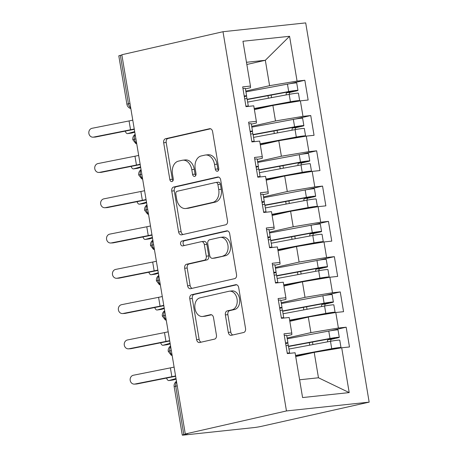 <?xml version="1.0" encoding="UTF-8"?>
<svg xmlns="http://www.w3.org/2000/svg" width="458" height="458" viewBox="0 0 458 458"><rect width="100%" height="100%" fill="white"/><g stroke="black" fill="none" stroke-linecap="round" stroke-linejoin="round"><path stroke-width="0.69" d="M217.447 171.223A2.462 1.752 -96.1 0 0 218.752 168.412L212.598 131.618A3.515 2.502 -96.1 0 0 209.775 128.681A3.515 2.502 -96.1 0 0 209.569 128.715L165.544 138.734A3.515 2.502 -96.1 0 0 163.678 142.753L169.838 179.542A2.462 1.752 -96.1 0 0 171.807 181.603A2.462 1.752 -96.1 0 0 171.95 181.58A2.462 1.752 -96.1 0 0 173.261 178.763L172.466 174.006A11.255 7.998 -96.1 0 1 178.437 161.142L182.107 160.306A11.255 7.998 -96.1 0 1 182.765 160.197A11.255 7.998 -96.1 0 1 191.787 169.609L192.583 174.366A2.462 1.752 -96.1 0 0 194.553 176.427A2.462 1.752 -96.1 0 0 194.702 176.404A2.462 1.752 -96.1 0 0 196.007 173.588L195.211 168.825A11.255 7.998 -96.1 0 1 201.182 155.966L204.852 155.13A11.255 7.998 -96.1 0 1 205.51 155.022A11.255 7.998 -96.1 0 1 214.533 164.428L215.329 169.191A2.462 1.752 -96.1 0 0 217.304 171.246A2.462 1.752 -96.1 0 0 217.447 171.223M228.296 332.399A3.515 2.502 -96.1 0 0 231.113 335.342A3.515 2.502 -96.1 0 0 231.319 335.308L243.673 332.497A3.515 2.502 -96.1 0 0 245.54 328.478L238.698 287.618A3.515 2.502 -96.1 0 0 235.881 284.676A3.515 2.502 -96.1 0 0 235.675 284.71L191.65 294.729A3.515 2.502 -96.1 0 0 189.784 298.748L196.619 339.607A3.515 2.502 -96.1 0 0 199.442 342.55A3.515 2.502 -96.1 0 0 199.648 342.515L214.567 339.12A3.515 2.502 -96.1 0 0 216.434 335.101L213.508 317.612A3.515 2.502 -96.1 0 0 210.686 314.675A3.515 2.502 -96.1 0 0 210.48 314.709L203.083 316.392A9.406 6.687 -96.1 0 1 202.528 316.484A9.406 6.687 -96.1 0 1 194.931 308.228A9.406 6.687 -96.1 0 1 199.98 297.866L228.966 291.271A9.406 6.687 -96.1 0 1 229.521 291.179A9.406 6.687 -96.1 0 1 237.118 299.435A9.406 6.687 -96.1 0 1 232.069 309.797L227.237 310.896A3.515 2.502 -96.1 0 0 225.37 314.915L228.296 332.399L230.803 332.136A3.515 2.502 -96.1 0 0 232.796 334.97M121.828 54.742L223 31.716L286.462 410.946L185.29 433.972L121.828 54.742M225.651 224.804A3.515 2.502 -96.1 0 0 227.517 220.785L220.682 179.925A3.515 2.502 -96.1 0 0 217.859 176.983A3.515 2.502 -96.1 0 0 217.653 177.017L173.628 187.041A3.515 2.502 -96.1 0 0 171.761 191.06L178.597 231.92A3.515 2.502 -96.1 0 0 181.42 234.857A3.515 2.502 -96.1 0 0 181.626 234.822L225.651 224.804M229.693 233.769L236.528 274.628A3.515 2.502 -96.1 0 1 234.662 278.647L190.637 288.672A3.515 2.502 -96.1 0 1 190.431 288.706A3.515 2.502 -96.1 0 1 187.608 285.763L184.683 268.279A3.515 2.502 -96.1 0 1 186.549 264.26L204.405 260.196A3.515 2.502 -96.1 0 0 206.272 256.177L204.331 244.572A3.515 2.502 -96.1 0 0 201.514 241.635A3.515 2.502 -96.1 0 0 201.302 241.669L182.719 245.9A2.462 1.752 -96.1 0 1 182.57 245.923A2.462 1.752 -96.1 0 1 180.584 243.765A2.462 1.752 -96.1 0 1 181.906 241.051L226.664 230.866A3.515 2.502 -96.1 0 1 226.87 230.832A3.515 2.502 -96.1 0 1 229.693 233.769M185.29 433.972L187.797 433.709L183.813 434.613A5.376 0.315 170.5 0 0 182.273 435.1A5.376 0.315 170.5 0 0 183.835 435.066L254.001 427.583A5.376 0.315 170.5 0 0 261.501 426.335L369.159 402.135L286.462 410.946M369.159 402.135L305.698 22.9L223 31.716M246.845 64.486L265.331 60.279L289.571 36.291L242.958 41.254L250.457 86.058L242.688 86.888L245.992 106.645L253.761 105.815L256.36 121.336L248.591 122.166L251.9 141.923L259.669 141.093L262.262 156.613L254.493 157.443L257.802 177.2L265.571 176.37L268.17 191.891L260.402 192.721L263.705 212.478L271.474 211.648L274.073 227.168L266.304 227.998L269.607 247.755L277.376 246.925L279.975 262.445L272.207 263.276L275.51 283.033L283.279 282.202L285.878 297.723L278.109 298.553L281.412 318.31L289.181 317.48L291.78 333L284.012 333.83L287.321 353.587L295.089 352.757L302.583 397.561L349.196 392.592L341.702 347.788L314.211 352.379L295.725 356.582M289.571 36.291L297.07 81.089L269.585 85.68L245.803 91.09M289.347 83.791L304.839 80.264L297.07 81.089M304.839 80.264L308.142 100.016L300.374 100.846L302.973 116.366L275.487 120.958L251.705 126.368M295.25 119.069L310.742 115.542L302.973 116.366M310.742 115.542L314.051 135.293L306.282 136.123L308.875 151.644L281.389 156.235L257.608 161.645M301.152 154.346L316.644 150.819L308.875 151.644M316.644 150.819L319.953 170.571L312.184 171.401L314.783 186.921L287.292 191.513L263.51 196.923M307.055 189.623L322.552 186.097L314.783 186.921M322.552 186.097L325.856 205.848L318.087 206.678L320.686 222.199L293.194 226.79L269.413 232.2M312.963 224.901L328.455 221.374L320.686 222.199M328.455 221.374L331.758 241.126L323.989 241.956L326.588 257.476L299.097 262.068L275.315 267.478M318.865 260.178L334.357 256.652L326.588 257.476M334.357 256.652L337.66 276.403L329.892 277.233L332.491 292.754L305.005 297.345L281.223 302.755M324.768 295.456L340.26 291.929L332.491 292.754M340.26 291.929L343.563 311.68L335.794 312.511L338.393 328.031L310.908 332.623L287.126 338.033M330.67 330.733L346.162 327.207L338.393 328.031M346.162 327.207L349.471 346.964L341.702 347.788M286.754 335.817L291.861 334.649L291.78 333M299.612 379.785L318.465 377.776L314.211 352.379M318.465 377.776L349.196 392.592M280.851 300.534L285.958 299.372L285.878 297.723M310.908 332.623L308.308 317.102L289.822 321.304M335.794 312.511L308.314 316.988M274.949 265.256L280.056 264.094L279.975 262.445M305.005 297.345L302.406 281.825L283.92 286.027M329.892 277.233L302.406 281.825M269.041 229.979L274.147 228.817L274.073 227.168M299.097 262.068L296.503 246.547L278.017 250.749M323.989 241.956L296.503 246.547M263.138 194.702L268.245 193.539L268.17 191.891M293.194 226.79L290.601 211.27L272.115 215.472M318.087 206.678L290.601 211.27M257.236 159.424L262.342 158.262L262.262 156.613M287.292 191.513L284.693 175.992L266.212 180.194M312.184 171.401L284.693 175.992M251.333 124.147L256.44 122.984L256.36 121.336M281.389 156.235L278.79 140.715L260.304 144.917M306.282 136.123L278.79 140.715M121.88 55.034L120.351 55.378L128.452 103.8L129.98 103.451M130.73 107.922A5.376 3.767 77.2 0 1 128.452 103.8A5.376 0.315 -9.5 0 0 126.912 104.287L118.805 55.865A5.376 0.315 -9.5 0 1 120.351 55.378M245.431 88.869L250.537 87.707L250.457 86.058M275.487 120.958L272.888 105.437L254.402 109.639M300.374 100.846L272.888 105.437M269.585 85.68L265.331 60.279L246.478 62.288M135.917 138.906L134.383 139.255A5.376 0.315 170.5 0 0 132.843 139.742L132.843 139.742A5.376 5.376 0 0 1 135.156 134.383M141.82 174.183L140.291 174.532A5.376 0.315 170.5 0 0 138.745 175.019L138.745 175.019A5.376 5.376 0 0 1 141.064 169.66M147.722 209.461L146.194 209.81A5.376 0.315 170.5 0 0 144.648 210.296L144.648 210.296A5.376 5.376 0 0 1 146.966 204.938M153.625 244.738L152.096 245.087A5.376 0.315 170.5 0 0 150.556 245.574L150.556 245.574A5.376 5.376 0 0 1 152.869 240.215M159.527 280.015L157.999 280.365A5.376 0.315 170.5 0 0 156.459 280.851L156.459 280.851A5.376 5.376 0 0 1 158.771 275.493M165.43 315.293L163.901 315.642A5.376 0.315 170.5 0 0 162.361 316.129L162.361 316.129A5.376 5.376 0 0 1 164.674 310.77M171.338 350.57L169.804 350.92A5.376 0.315 170.5 0 0 168.263 351.406L168.263 351.406A5.376 5.376 0 0 1 170.576 346.048M218.477 170.365A2.462 1.752 -96.1 0 1 217.836 168.922L217.04 164.164A11.255 7.998 -96.1 0 0 208.018 154.752L205.51 155.022M182.765 160.197L185.272 159.928A11.255 7.998 -96.1 0 1 194.289 169.34L195.091 174.103A2.462 1.752 -96.1 0 0 195.726 175.546M210.606 128.784L168.052 138.465A3.515 2.502 -96.1 0 0 166.185 142.484L172.34 179.278A2.462 1.752 -96.1 0 0 172.981 180.721M218.684 177.086L176.135 186.772A3.515 2.502 -96.1 0 0 174.269 190.791L181.105 231.651A3.515 2.502 -96.1 0 0 183.097 234.49M217.894 184.511A2.462 1.752 -96.1 0 0 215.918 182.456A2.462 1.752 -96.1 0 0 215.775 182.479L177.131 191.272A2.462 1.752 -96.1 0 0 175.826 194.089L176.662 199.11A11.255 7.998 -96.1 0 0 185.685 208.516A11.255 7.998 -96.1 0 0 186.343 208.407L212.758 202.396A11.255 7.998 -96.1 0 0 218.735 189.532L217.894 184.511L220.401 184.248A2.462 1.752 -96.1 0 0 218.426 182.187A2.462 1.752 -96.1 0 0 218.283 182.21M185.685 208.516L188.192 208.253A11.255 7.998 -96.1 0 0 188.851 208.144L186.343 208.407M220.401 184.248L221.237 189.269A11.255 7.998 -96.1 0 1 215.266 202.127L188.851 208.144M201.514 241.635L204.016 241.366A3.515 2.502 -96.1 0 1 206.839 244.309L208.779 255.907A3.515 2.502 -96.1 0 1 206.913 259.926L189.057 263.991A3.515 2.502 -96.1 0 0 187.19 268.01L190.116 285.494A3.515 2.502 -96.1 0 0 192.108 288.334M227.695 230.935L184.414 240.782A2.462 1.752 -96.1 0 0 183.057 242.992A2.462 1.752 -96.1 0 0 184.356 245.522M222.931 255.976A9.406 6.687 -96.1 0 0 227.987 245.614A9.406 6.687 -96.1 0 0 220.384 237.359A9.406 6.687 -96.1 0 0 219.834 237.45L209.621 239.774A3.515 2.502 -96.1 0 0 207.755 243.793L209.695 255.392A3.515 2.502 -96.1 0 0 212.512 258.335A3.515 2.502 -96.1 0 0 212.724 258.301L225.439 255.707A9.406 6.687 -96.1 0 0 230.489 245.345A9.406 6.687 -96.1 0 0 222.891 237.089L220.384 237.359M214.813 258.077A3.515 2.502 -96.1 0 0 215.02 258.066A3.515 2.502 -96.1 0 0 215.226 258.031L212.724 258.301M225.439 255.707L215.226 258.031M229.521 291.179L232.023 290.91A9.406 6.687 -96.1 0 1 239.626 299.166A9.406 6.687 -96.1 0 1 234.57 309.528L229.739 310.627A3.515 2.502 -96.1 0 0 227.872 314.646L230.803 332.136M202.528 316.484L205.035 316.215A9.406 6.687 -96.1 0 0 205.59 316.123L203.083 316.392M211.516 314.778L205.59 316.123M236.706 284.779L194.158 294.46A3.515 2.502 -96.1 0 0 192.291 298.484L199.127 339.344A3.515 2.502 -96.1 0 0 201.119 342.178M247.217 99.569A17.914 1.053 -9.5 0 1 248.488 99.329L290.126 91.56L293.372 91.159L286.931 92.693A1.431 1.013 -96.1 0 0 286.359 94.88M247.171 99.283L288.695 91.531A7.168 0.424 -9.5 0 1 295.879 90.438A7.168 0.424 -9.5 0 1 297.963 90.392L296.721 82.984A7.168 0.424 170.5 0 0 294.637 83.03A7.168 0.424 170.5 0 0 287.452 84.123L245.929 91.875M297.963 90.392A7.168 0.424 -9.5 0 1 295.937 91.033L290.212 92.339A1.431 1.013 83.9 0 0 289.536 94.285M290.549 102.489L295.084 101.39L291.838 101.791L254.264 108.798M247.641 102.105L289.164 94.354A7.168 0.424 -9.5 0 1 296.349 93.26A7.168 0.424 -9.5 0 1 298.433 93.214L299.675 100.623A7.168 0.424 170.5 0 0 297.591 100.668A7.168 0.424 170.5 0 0 290.406 101.762L254.213 108.517M297.007 101.407L297.648 101.264A7.168 0.424 170.5 0 0 299.675 100.623M134.789 132.185L131.761 133.038A4.477 2.113 82.3 0 1 131.623 133.066A4.477 2.113 82.3 0 1 131.48 133.078M125.246 131.125A4.477 2.113 -97.7 0 0 127.553 133.616A4.477 2.113 -97.7 0 0 127.69 133.587L134.692 131.612M245.917 106.176A7.168 0.424 -9.5 0 1 246.227 106.142A7.168 0.424 -9.5 0 1 248.31 106.096A7.168 0.424 -9.5 0 1 247.973 106.285L247.389 106.496M248.31 106.096L247.074 98.688A7.168 0.424 170.5 0 0 244.99 98.733A7.168 0.424 170.5 0 0 244.675 98.768M244.337 96.741L246.261 96.054A7.168 0.424 170.5 0 0 246.599 95.865A7.168 0.424 170.5 0 0 244.515 95.911A7.168 0.424 170.5 0 0 244.206 95.945M242.963 88.537A7.168 0.424 -9.5 0 1 243.278 88.503A7.168 0.424 -9.5 0 1 245.362 88.457L246.599 95.865M132.774 120.139A13.259 0.779 -9.5 0 1 129.07 120.935L92.047 128.297A4.477 3.973 -93 0 0 88.841 133.198A4.477 3.973 -93 0 0 93.02 137.177A4.477 3.973 -93 0 0 93.518 137.114L95.67 137.005A4.477 3.973 87 0 1 95.167 137.068L93.02 137.177M134.251 128.961A13.259 0.779 -9.5 0 1 130.541 129.757L93.518 137.114M95.67 137.005L132.694 129.643A17.914 1.053 170.5 0 0 134.309 129.316M253.125 134.847A17.914 1.053 -9.5 0 1 254.39 134.606L296.028 126.837L299.274 126.437L292.839 127.971A1.431 1.013 -96.1 0 0 292.261 130.158M253.074 134.56L294.597 126.809A7.168 0.424 -9.5 0 1 301.782 125.715A7.168 0.424 -9.5 0 1 303.866 125.669L302.629 118.261A7.168 0.424 170.5 0 0 300.545 118.307A7.168 0.424 170.5 0 0 293.355 119.401L251.837 127.152M303.866 125.669A7.168 0.424 -9.5 0 1 301.839 126.311L296.114 127.616A1.431 1.013 83.9 0 0 295.439 129.562M296.458 137.766L300.986 136.667L297.74 137.068L260.167 144.075M253.549 137.383L295.067 129.631A7.168 0.424 -9.5 0 1 302.257 128.538A7.168 0.424 -9.5 0 1 304.341 128.492L305.578 135.9A7.168 0.424 170.5 0 0 303.494 135.946A7.168 0.424 170.5 0 0 296.309 137.039L260.121 143.795M302.915 136.684L303.551 136.541A7.168 0.424 170.5 0 0 305.578 135.9M140.692 167.462L137.663 168.315A4.477 2.113 82.3 0 1 137.526 168.344A4.477 2.113 82.3 0 1 137.383 168.355M131.148 166.403A4.477 2.113 -97.7 0 0 133.455 168.893A4.477 2.113 -97.7 0 0 133.593 168.865L140.6 166.889M259.028 170.124A17.914 1.053 -9.5 0 1 260.293 169.884L301.931 162.115L305.177 161.714L298.742 163.248A1.431 1.013 -96.1 0 0 298.164 165.435M258.976 169.838L300.5 162.086A7.168 0.424 -9.5 0 1 307.684 160.993A7.168 0.424 -9.5 0 1 309.768 160.947L308.532 153.539A7.168 0.424 170.5 0 0 306.448 153.585A7.168 0.424 170.5 0 0 299.257 154.678L257.74 162.43M309.768 160.947A7.168 0.424 -9.5 0 1 307.742 161.588L302.017 162.893A1.431 1.013 83.9 0 0 301.341 164.84M302.36 173.044L306.889 171.945L303.643 172.345L266.069 179.359M259.451 172.66L300.969 164.909A7.168 0.424 -9.5 0 1 308.16 163.815A7.168 0.424 -9.5 0 1 310.243 163.769L311.48 171.178A7.168 0.424 170.5 0 0 309.396 171.223A7.168 0.424 170.5 0 0 302.211 172.317L266.024 179.072M308.818 171.962L309.459 171.819A7.168 0.424 170.5 0 0 311.48 171.178M146.594 202.739L143.566 203.592A4.477 2.113 82.3 0 1 143.428 203.621A4.477 2.113 82.3 0 1 143.291 203.633M137.051 201.68A4.477 2.113 -97.7 0 0 139.358 204.171A4.477 2.113 -97.7 0 0 139.495 204.142L146.503 202.167M264.93 205.402A17.914 1.053 -9.5 0 1 266.201 205.161L307.833 197.392L311.079 196.992L304.644 198.526A1.431 1.013 -96.1 0 0 304.072 200.713M264.879 205.115L306.402 197.364A7.168 0.424 -9.5 0 1 313.587 196.27A7.168 0.424 -9.5 0 1 315.671 196.224L314.434 188.816A7.168 0.424 170.5 0 0 312.35 188.862A7.168 0.424 170.5 0 0 305.165 189.956L263.642 197.707M315.671 196.224A7.168 0.424 -9.5 0 1 313.65 196.866L307.919 198.171A1.431 1.013 83.9 0 0 307.244 200.117M308.263 208.321L312.791 207.222L309.545 207.623L271.972 214.636M265.354 207.938L306.877 200.186A7.168 0.424 -9.5 0 1 314.062 199.093A7.168 0.424 -9.5 0 1 316.146 199.047L317.383 206.455A7.168 0.424 170.5 0 0 315.299 206.501A7.168 0.424 170.5 0 0 308.114 207.594L271.926 214.35M314.72 207.239L315.362 207.096A7.168 0.424 170.5 0 0 317.383 206.455M152.503 238.017L149.468 238.87A4.477 2.113 82.3 0 1 149.331 238.899A4.477 2.113 82.3 0 1 149.194 238.91M142.953 236.958A4.477 2.113 -97.7 0 0 145.26 239.448A4.477 2.113 -97.7 0 0 145.398 239.419L152.405 237.444M270.833 240.679A17.914 1.053 -9.5 0 1 272.104 240.439L313.736 232.67L316.982 232.269L310.547 233.803A1.431 1.013 -96.1 0 0 309.974 235.99M270.787 240.393L312.304 232.641A7.168 0.424 -9.5 0 1 319.495 231.548A7.168 0.424 -9.5 0 1 321.579 231.502L320.337 224.094A7.168 0.424 170.5 0 0 318.253 224.139A7.168 0.424 170.5 0 0 311.068 225.233L269.544 232.985M321.579 231.502A7.168 0.424 -9.5 0 1 319.552 232.143L313.827 233.448A1.431 1.013 83.9 0 0 313.152 235.395M314.165 243.599L318.694 242.5L315.447 242.9L277.874 249.913M271.256 243.215L312.78 235.464A7.168 0.424 -9.5 0 1 319.965 234.37A7.168 0.424 -9.5 0 1 322.048 234.324L323.291 241.732A7.168 0.424 170.5 0 0 321.207 241.778A7.168 0.424 170.5 0 0 314.016 242.872L277.829 249.627M320.623 242.517L321.264 242.374A7.168 0.424 170.5 0 0 323.291 241.732M158.405 273.294L155.376 274.147A4.477 2.113 82.3 0 1 155.239 274.176A4.477 2.113 82.3 0 1 155.096 274.187M148.856 272.235A4.477 2.113 -97.7 0 0 151.163 274.726A4.477 2.113 -97.7 0 0 151.3 274.697L158.308 272.722M251.82 141.453A7.168 0.424 -9.5 0 1 252.129 141.419A7.168 0.424 -9.5 0 1 254.213 141.373A7.168 0.424 -9.5 0 1 253.875 141.562L253.291 141.774M254.213 141.373L252.976 133.965A7.168 0.424 170.5 0 0 250.892 134.011A7.168 0.424 170.5 0 0 250.578 134.045M250.24 132.018L252.163 131.332A7.168 0.424 170.5 0 0 252.501 131.143A7.168 0.424 170.5 0 0 250.417 131.188A7.168 0.424 170.5 0 0 250.108 131.223M248.866 123.815A7.168 0.424 -9.5 0 1 249.181 123.78A7.168 0.424 -9.5 0 1 251.265 123.734L252.501 131.143M138.677 155.417A13.259 0.779 -9.5 0 1 134.973 156.212L97.949 163.575A4.477 3.973 -93 0 0 94.743 168.475A4.477 3.973 -93 0 0 98.922 172.454A4.477 3.973 -93 0 0 99.426 172.391L101.573 172.282A4.477 3.973 87 0 1 101.075 172.345L98.922 172.454M140.154 164.239A13.259 0.779 -9.5 0 1 136.45 165.035L99.426 172.391M101.573 172.282L138.597 164.92A17.914 1.053 170.5 0 0 140.211 164.594M257.722 176.731A7.168 0.424 -9.5 0 1 258.031 176.696A7.168 0.424 -9.5 0 1 260.115 176.651A7.168 0.424 -9.5 0 1 259.778 176.84L259.194 177.051M260.115 176.651L258.879 169.242A7.168 0.424 170.5 0 0 256.795 169.288A7.168 0.424 170.5 0 0 256.486 169.323M256.142 167.296L258.066 166.609A7.168 0.424 170.5 0 0 258.404 166.42A7.168 0.424 170.5 0 0 256.32 166.466A7.168 0.424 170.5 0 0 256.011 166.5M254.774 159.092A7.168 0.424 -9.5 0 1 255.083 159.058A7.168 0.424 -9.5 0 1 257.167 159.012L258.404 166.42M144.579 190.694A13.259 0.779 -9.5 0 1 140.875 191.49L103.852 198.852A4.477 3.973 -93 0 0 100.646 203.753A4.477 3.973 -93 0 0 104.825 207.732A4.477 3.973 -93 0 0 105.329 207.669L107.481 207.56A4.477 3.973 87 0 1 106.977 207.623L104.825 207.732M146.056 199.516A13.259 0.779 -9.5 0 1 142.352 200.312L105.329 207.669M107.481 207.56L144.505 200.198A17.914 1.053 170.5 0 0 146.119 199.871M263.625 212.008A7.168 0.424 -9.5 0 1 263.94 211.974A7.168 0.424 -9.5 0 1 266.024 211.928A7.168 0.424 -9.5 0 1 265.68 212.117L265.096 212.329M266.024 211.928L264.781 204.52A7.168 0.424 170.5 0 0 262.697 204.566A7.168 0.424 170.5 0 0 262.388 204.6M262.045 202.573L263.968 201.892A7.168 0.424 170.5 0 0 264.312 201.697A7.168 0.424 170.5 0 0 262.228 201.743A7.168 0.424 170.5 0 0 261.913 201.778M260.676 194.369A7.168 0.424 -9.5 0 1 260.986 194.335A7.168 0.424 -9.5 0 1 263.069 194.289L264.312 201.697M150.487 225.971A13.259 0.779 -9.5 0 1 146.778 226.767L109.754 234.13A4.477 3.973 -93 0 0 106.548 239.03A4.477 3.973 -93 0 0 110.727 243.009A4.477 3.973 -93 0 0 111.231 242.946L113.384 242.837A4.477 3.973 87 0 1 112.88 242.9L110.727 243.009M151.959 234.794A13.259 0.779 -9.5 0 1 148.255 235.589L111.231 242.946M113.384 242.837L150.407 235.475A17.914 1.053 170.5 0 0 152.022 235.149M269.533 247.286A7.168 0.424 -9.5 0 1 269.842 247.251A7.168 0.424 -9.5 0 1 271.926 247.206A7.168 0.424 -9.5 0 1 271.588 247.394L271.004 247.606M271.926 247.206L270.684 239.797A7.168 0.424 170.5 0 0 268.6 239.843A7.168 0.424 170.5 0 0 268.291 239.877M267.953 237.851L269.876 237.17A7.168 0.424 170.5 0 0 270.214 236.975A7.168 0.424 170.5 0 0 268.13 237.021A7.168 0.424 170.5 0 0 267.815 237.055M266.579 229.647A7.168 0.424 -9.5 0 1 266.888 229.613A7.168 0.424 -9.5 0 1 268.972 229.567L270.214 236.975M156.39 261.249A13.259 0.779 -9.5 0 1 152.68 262.045L115.656 269.407A4.477 3.973 -93 0 0 112.456 274.308A4.477 3.973 -93 0 0 116.63 278.287A4.477 3.973 -93 0 0 117.133 278.224L119.286 278.115A4.477 3.973 87 0 1 118.782 278.178L116.63 278.287M157.867 270.071A13.259 0.779 -9.5 0 1 154.157 270.867L117.133 278.224M119.286 278.115L156.31 270.752A17.914 1.053 170.5 0 0 157.924 270.426M276.735 275.956A17.914 1.053 -9.5 0 1 278.006 275.716L319.644 267.947L322.884 267.546L316.449 269.081A1.431 1.013 -96.1 0 0 315.877 271.268M276.689 275.67L318.207 267.924A7.168 0.424 -9.5 0 1 325.398 266.825A7.168 0.424 -9.5 0 1 327.481 266.779L326.239 259.371A7.168 0.424 170.5 0 0 324.155 259.417A7.168 0.424 170.5 0 0 316.97 260.51L275.447 268.262M327.481 266.779A7.168 0.424 -9.5 0 1 325.455 267.42L319.73 268.726A1.431 1.013 83.9 0 0 319.054 270.672M320.068 278.876L324.596 277.777L321.356 278.178L283.783 285.191M277.159 278.493L318.682 270.741A7.168 0.424 -9.5 0 1 325.867 269.647A7.168 0.424 -9.5 0 1 327.951 269.602L329.193 277.01A7.168 0.424 170.5 0 0 327.109 277.056A7.168 0.424 170.5 0 0 319.919 278.149L283.731 284.905M326.525 277.794L327.167 277.651A7.168 0.424 170.5 0 0 329.193 277.01M164.308 308.572L161.279 309.425A4.477 2.113 82.3 0 1 161.142 309.453A4.477 2.113 82.3 0 1 160.998 309.465M154.758 307.513A4.477 2.113 -97.7 0 0 157.071 310.003A4.477 2.113 -97.7 0 0 157.209 309.974L164.21 307.999M275.435 282.563A7.168 0.424 -9.5 0 1 275.745 282.529A7.168 0.424 -9.5 0 1 277.829 282.483A7.168 0.424 -9.5 0 1 277.491 282.678L276.907 282.884M277.829 282.483L276.586 275.075A7.168 0.424 170.5 0 0 274.502 275.121A7.168 0.424 170.5 0 0 274.193 275.155M273.855 273.128L275.779 272.447A7.168 0.424 170.5 0 0 276.117 272.252A7.168 0.424 170.5 0 0 274.033 272.298A7.168 0.424 170.5 0 0 273.724 272.333M272.481 264.924A7.168 0.424 -9.5 0 1 272.791 264.89A7.168 0.424 -9.5 0 1 274.874 264.844L276.117 272.252M162.292 296.526A13.259 0.779 -9.5 0 1 158.583 297.322L121.559 304.685A4.477 3.973 -93 0 0 118.359 309.585A4.477 3.973 -93 0 0 122.532 313.564A4.477 3.973 -93 0 0 123.036 313.501L125.189 313.392A4.477 3.973 87 0 1 124.685 313.455L122.532 313.564M163.769 305.349A13.259 0.779 -9.5 0 1 160.06 306.144L123.036 313.501M125.189 313.392L162.212 306.03A17.914 1.053 170.5 0 0 163.827 305.704M282.638 311.234A17.914 1.053 -9.5 0 1 283.908 310.993L325.546 303.225L328.792 302.824L322.352 304.358A1.431 1.013 -96.1 0 0 321.779 306.545M282.592 310.948L324.115 303.202A7.168 0.424 -9.5 0 1 331.3 302.103A7.168 0.424 -9.5 0 1 333.384 302.057L332.142 294.649A7.168 0.424 170.5 0 0 330.058 294.694A7.168 0.424 170.5 0 0 322.873 295.788L281.349 303.54M333.384 302.057A7.168 0.424 -9.5 0 1 331.357 302.698L325.632 304.003A1.431 1.013 83.9 0 0 324.957 305.955M325.97 314.154L330.504 313.054L327.258 313.455L289.685 320.468M283.061 313.77L324.585 306.018A7.168 0.424 -9.5 0 1 331.769 304.925A7.168 0.424 -9.5 0 1 333.853 304.879L335.096 312.287A7.168 0.424 170.5 0 0 333.012 312.333A7.168 0.424 170.5 0 0 325.827 313.427L289.633 320.182M332.428 313.072L333.069 312.929A7.168 0.424 170.5 0 0 335.096 312.287M170.21 343.849L167.181 344.702A4.477 2.113 82.3 0 1 167.044 344.731A4.477 2.113 82.3 0 1 166.901 344.742M160.666 342.79A4.477 2.113 -97.7 0 0 162.974 345.286A4.477 2.113 -97.7 0 0 163.111 345.252L170.113 343.277M281.338 317.841A7.168 0.424 -9.5 0 1 281.647 317.806A7.168 0.424 -9.5 0 1 283.731 317.76A7.168 0.424 -9.5 0 1 283.393 317.955L282.809 318.161M283.731 317.76L282.494 310.352A7.168 0.424 170.5 0 0 280.411 310.398A7.168 0.424 170.5 0 0 280.096 310.432M279.758 308.406L281.681 307.724A7.168 0.424 170.5 0 0 282.019 307.53A7.168 0.424 170.5 0 0 279.935 307.581A7.168 0.424 170.5 0 0 279.626 307.61M278.384 300.202A7.168 0.424 -9.5 0 1 278.699 300.167A7.168 0.424 -9.5 0 1 280.783 300.122L282.019 307.53M168.195 331.804A13.259 0.779 -9.5 0 1 164.491 332.6L127.467 339.962A4.477 3.973 -93 0 0 124.261 344.863A4.477 3.973 -93 0 0 128.44 348.841A4.477 3.973 -93 0 0 128.938 348.778L131.091 348.67A4.477 3.973 87 0 1 130.587 348.733L128.44 348.841M169.672 340.626A13.259 0.779 -9.5 0 1 165.962 341.422L128.938 348.778M131.091 348.67L168.115 341.307A17.914 1.053 170.5 0 0 169.729 340.981M288.546 346.511A17.914 1.053 -9.5 0 1 289.811 346.271L331.449 338.502L334.695 338.101L328.26 339.636A1.431 1.013 -96.1 0 0 327.682 341.823M288.494 346.225L330.018 338.479A7.168 0.424 -9.5 0 1 337.202 337.38A7.168 0.424 -9.5 0 1 339.286 337.334L338.05 329.926A7.168 0.424 170.5 0 0 335.966 329.972A7.168 0.424 170.5 0 0 328.775 331.071L287.258 338.817M339.286 337.334A7.168 0.424 -9.5 0 1 337.26 337.975L331.535 339.281A1.431 1.013 83.9 0 0 330.859 341.233M331.878 349.431L336.407 348.332L333.161 348.733L295.587 355.746M288.969 349.048L330.487 341.296A7.168 0.424 -9.5 0 1 337.678 340.202A7.168 0.424 -9.5 0 1 339.762 340.157L340.998 347.565A7.168 0.424 170.5 0 0 338.914 347.611A7.168 0.424 170.5 0 0 331.729 348.71L295.542 355.46M338.336 348.349L338.972 348.206A7.168 0.424 170.5 0 0 340.998 347.565M176.112 379.127L173.084 379.98A4.477 2.113 82.3 0 1 172.947 380.008A4.477 2.113 82.3 0 1 172.803 380.02M166.569 378.068A4.477 2.113 -97.7 0 0 168.876 380.564A4.477 2.113 -97.7 0 0 169.013 380.529L176.021 378.554M287.24 353.118A7.168 0.424 -9.5 0 1 287.55 353.084A7.168 0.424 -9.5 0 1 289.633 353.038A7.168 0.424 -9.5 0 1 289.296 353.233L288.712 353.439M289.633 353.038L288.397 345.63A7.168 0.424 170.5 0 0 286.313 345.675A7.168 0.424 170.5 0 0 285.998 345.71M285.66 343.683L287.584 343.002A7.168 0.424 170.5 0 0 287.922 342.807A7.168 0.424 170.5 0 0 285.838 342.859A7.168 0.424 170.5 0 0 285.529 342.887M284.286 335.479A7.168 0.424 -9.5 0 1 284.601 335.445A7.168 0.424 -9.5 0 1 286.685 335.399L287.922 342.807M174.097 367.081A13.259 0.779 -9.5 0 1 170.393 367.877L133.37 375.239A4.477 3.973 -93 0 0 130.164 380.14A4.477 3.973 -93 0 0 134.343 384.119A4.477 3.973 -93 0 0 134.847 384.056L136.994 383.947A4.477 3.973 87 0 1 136.495 384.01L134.343 384.119M175.574 375.904A13.259 0.779 -9.5 0 1 171.87 376.699L134.847 384.056M136.994 383.947L174.017 376.585A17.914 1.053 170.5 0 0 175.632 376.258M177.24 385.848L175.712 386.197L183.813 434.613M176.553 381.737A5.376 3.767 77.2 0 0 175.712 386.197A5.376 0.315 170.5 0 0 174.166 386.684L182.273 435.1M135.225 134.795A5.376 3.767 77.2 0 0 134.383 139.255A5.376 3.767 77.2 0 0 136.633 143.205M141.133 170.073A5.376 3.767 77.2 0 0 140.291 174.532A5.376 3.767 77.2 0 0 142.535 178.483M147.035 205.35A5.376 3.767 77.2 0 0 146.194 209.81A5.376 3.767 77.2 0 0 148.444 213.76M152.938 240.627A5.376 3.767 77.2 0 0 152.096 245.087A5.376 3.767 77.2 0 0 154.346 249.037M158.84 275.905A5.376 3.767 77.2 0 0 157.999 280.365A5.376 3.767 77.2 0 0 160.248 284.315M164.743 311.182A5.376 3.767 77.2 0 0 163.901 315.642A5.376 3.767 77.2 0 0 166.151 319.592M170.645 346.46A5.376 3.767 77.2 0 0 169.804 350.92A5.376 3.767 77.2 0 0 172.053 354.87M217.04 164.164L214.533 164.428M195.091 174.103L192.583 174.366M194.289 169.34L191.787 169.609M172.34 179.278L169.838 179.542M166.185 142.484L163.678 142.753M168.052 138.465L165.544 138.734M209.987 128.669L209.569 128.715M217.836 168.922L215.329 169.191M181.105 231.651L178.597 231.92M174.269 190.791L171.761 191.06M176.135 186.772L173.628 187.041M218.071 176.977L217.653 177.017M215.266 202.127L212.758 202.396M221.237 189.269L218.735 189.532M190.116 285.494L187.608 285.763M187.19 268.01L184.683 268.279M189.057 263.991L186.549 264.26M206.913 259.926L204.405 260.196M208.779 255.907L206.272 256.177M206.839 244.309L204.331 244.572M184.414 240.782L181.906 241.051M227.082 230.821L226.664 230.866M227.872 314.646L225.37 314.915M229.739 310.627L227.237 310.896M234.57 309.528L232.069 309.797M210.898 314.663L210.48 314.709M199.127 339.344L196.619 339.607M192.291 298.484L189.784 298.748M194.158 294.46L191.65 294.729M236.093 284.664L235.675 284.71M127.69 133.587L131.761 133.038M286.931 92.693L290.212 92.339M289.164 94.354L290.406 101.762M271.182 95.092L271.605 97.634M246.496 95.957L246.942 98.63M287.452 84.123L288.695 91.531M267.987 95.688L268.411 98.23M130.541 129.757L129.07 120.935M133.593 168.865L137.663 168.315M292.839 127.971L296.114 127.616M295.067 129.631L296.309 137.039M277.084 130.37L277.508 132.912M252.398 131.234L252.845 133.908M293.355 119.401L294.597 126.809M273.89 130.965L274.313 133.507M139.495 204.142L143.566 203.592M298.742 163.248L302.017 162.893M300.969 164.909L302.211 172.317M282.987 165.647L283.416 168.189M258.301 166.512L258.753 169.185M299.257 154.678L300.5 162.086M279.792 166.243L280.216 168.784M145.398 239.419L149.468 238.87M304.644 198.526L307.919 198.171M306.877 200.186L308.114 207.594M288.895 200.925L289.319 203.466M264.209 201.789L264.655 204.463M305.165 189.956L306.402 197.364M285.695 201.52L286.118 204.062M151.3 274.697L155.376 274.147M310.547 233.803L313.827 233.448M312.78 235.464L314.016 242.872M294.797 236.202L295.221 238.744M270.111 237.067L270.558 239.74M311.068 225.233L312.304 232.641M291.597 236.797L292.027 239.339M136.45 165.035L134.973 156.212M142.352 200.312L140.875 191.49M148.255 235.589L146.778 226.767M154.157 270.867L152.68 262.045M157.209 309.974L161.279 309.425M316.449 269.081L319.73 268.726M318.682 270.741L319.919 278.149M300.7 271.479L301.124 274.021M276.014 272.344L276.46 275.018M316.97 260.51L318.207 267.924M297.505 272.075L297.929 274.617M160.06 306.144L158.583 297.322M163.111 345.252L167.181 344.702M322.352 304.358L325.632 304.003M324.585 306.018L325.827 313.427M306.602 306.757L307.026 309.299M281.916 307.627L282.363 310.295M322.873 295.788L324.115 303.202M303.408 307.352L303.831 309.894M165.962 341.422L164.491 332.6M169.013 380.529L173.084 379.98M328.26 339.636L331.535 339.281M330.487 341.296L331.729 348.71M312.505 342.034L312.929 344.576M287.819 342.905L288.265 345.572M328.775 331.071L330.018 338.479M309.31 342.636L309.734 345.172M171.87 376.699L170.393 367.877M126.912 104.287A5.376 5.376 0 0 0 130.845 108.598M136.747 143.875L135.751 143.503L132.843 139.742M142.65 179.152L141.654 178.78L138.745 175.019M148.552 214.43L147.556 214.058L144.648 210.296M154.455 249.707L153.459 249.335L150.556 245.574M160.363 284.985L159.361 284.613L156.459 280.851M166.265 320.262L165.269 319.89L162.361 316.129M176.485 381.325A5.376 5.376 0 0 0 174.166 386.684M172.168 355.54L171.172 355.168L168.263 351.406M218.426 182.187L215.918 182.456M215.02 258.066L212.512 258.335M131.623 133.066L127.553 133.616M137.526 168.344L133.455 168.893M143.428 203.621L139.358 204.171M149.331 238.899L145.26 239.448M155.239 274.176L151.163 274.726M161.142 309.453L157.071 310.003M167.044 344.731L162.974 345.286M172.947 380.008L168.876 380.564"/></g></svg>
